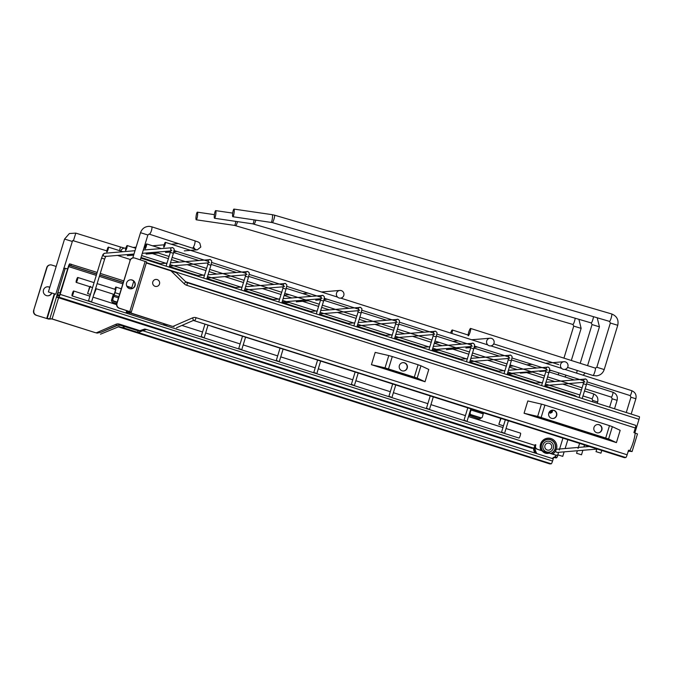 <?xml version="1.0" encoding="UTF-8"?>
<svg xmlns="http://www.w3.org/2000/svg" width="673" height="673" viewBox="0 0 673 673"><rect width="100%" height="100%" fill="white"/><g stroke="black" fill="none" stroke-linecap="round" stroke-linejoin="round"><path stroke-width="1.01" d="M576.618 453.274L581.506 454.797L576.618 453.274M126.835 247.958A2.574 0.429 107.6 0 1 125.599 250.457A2.574 0.429 107.6 0 1 125.918 248.034A2.574 0.429 107.6 0 1 127.163 245.544A2.574 0.429 107.6 0 1 126.835 247.958M596.059 451.642L600.947 453.165L596.059 451.642M146.285 246.326A2.574 0.429 107.6 0 1 145.048 248.825A2.574 0.429 107.6 0 1 145.368 246.402A2.574 0.429 107.6 0 1 146.605 243.912A2.574 0.429 107.6 0 1 146.285 246.326M165.045 244.753A2.574 0.429 107.6 0 1 163.808 247.243A2.574 0.429 107.6 0 1 164.128 244.829A2.574 0.429 107.6 0 1 165.365 242.339A2.574 0.429 107.6 0 1 165.045 244.753M557.858 454.847L562.746 456.37L557.858 454.847M108.075 249.532A2.574 0.429 107.6 0 1 106.839 252.03A2.574 0.429 107.6 0 1 107.158 249.616A2.574 0.429 107.6 0 1 108.403 247.117A2.574 0.429 107.6 0 1 108.075 249.532M73.584 290.98A2.574 0.429 -72.4 0 0 72.406 293.394A2.574 0.429 -72.4 0 0 72.053 295.893A2.574 0.429 -72.4 0 0 72.087 295.901A2.574 0.429 -72.4 0 0 73.264 293.487A2.574 0.429 -72.4 0 0 73.618 290.98A2.574 0.429 -72.4 0 0 73.584 290.98M518.967 438.039A2.574 0.429 -72.4 0 0 518.992 438.056A2.574 0.429 -72.4 0 0 519.026 438.056A2.574 0.429 -72.4 0 0 520.204 435.65A2.574 0.429 -72.4 0 0 520.557 433.143A2.574 0.429 -72.4 0 0 520.523 433.143M597.355 449.068L557.446 452.416A1.607 1.582 -94.8 0 1 555.797 450.33A1.607 1.582 -94.8 0 1 557.177 449.202L589.312 446.51M560.609 364.413A3.87 3.802 85.2 0 0 564.571 369.418A3.87 3.802 85.2 0 0 567.877 366.718A3.87 3.802 85.2 0 0 563.924 361.712A3.87 3.802 85.2 0 0 560.609 364.413M502.108 370.217A3.87 3.802 85.2 0 0 502.117 370.848M486.722 340.908A3.87 3.802 85.2 0 0 490.684 345.914A3.87 3.802 85.2 0 0 493.99 343.222A3.87 3.802 85.2 0 0 490.037 338.216A3.87 3.802 85.2 0 0 486.722 340.908M127.037 286.648L131.74 287.825L126.734 286.042M55.724 294.227L48.389 291.939L55.724 294.227M90.325 301.302L88.5 300.856L90.325 301.302M127.878 313.248L126.053 312.802L127.878 313.248M165.423 325.194L163.598 324.748L165.423 325.194M202.968 337.139L201.143 336.685L202.968 337.139M240.522 349.077L238.696 348.631L240.522 349.077M278.067 361.022L276.241 360.577L278.067 361.022M315.612 372.968L313.786 372.514L315.612 372.968M353.165 384.906L351.34 384.46L353.165 384.906M390.71 396.851L388.885 396.405L390.71 396.851M428.255 408.797L426.43 408.343L428.255 408.797M465.809 420.734L463.983 420.289L465.809 420.734M503.354 432.68L501.528 432.234L503.354 432.68M77.723 277.453A2.574 0.429 -72.4 0 0 76.537 279.867A2.574 0.429 -72.4 0 0 76.192 282.374A2.574 0.429 -72.4 0 0 76.217 282.374A2.574 0.429 -72.4 0 0 77.403 279.96A2.574 0.429 -72.4 0 0 77.748 277.461A2.574 0.429 -72.4 0 0 77.723 277.453L94.069 282.652M336.534 293.134A3.87 3.802 85.2 0 0 340.496 298.147A3.87 3.802 85.2 0 0 343.802 295.447A3.87 3.802 85.2 0 0 339.848 290.442A3.87 3.802 85.2 0 0 336.534 293.134M197.34 212.155A3.87 0.673 -81.7 0 0 196.129 215.957A3.87 0.673 -81.7 0 0 196.247 219.802A3.87 0.673 -81.7 0 0 196.272 219.802A3.87 0.673 -81.7 0 0 197.483 215.999A3.87 0.673 -81.7 0 0 197.366 212.155A3.87 0.673 -81.7 0 0 197.34 212.155L214.401 214.645M215.638 210.615A3.87 0.673 -81.7 0 0 214.435 214.426A3.87 0.673 -81.7 0 0 214.552 218.271A3.87 0.673 -81.7 0 0 214.578 218.271A3.87 0.673 -81.7 0 0 215.781 214.46A3.87 0.673 -81.7 0 0 215.671 210.615A3.87 0.673 -81.7 0 0 215.638 210.615L232.707 213.105M450.624 333.068A3.87 0.639 107.6 0 1 452.281 329.98A3.87 0.639 107.6 0 1 451.835 333.455M233.943 209.084A3.87 0.673 -81.7 0 0 232.732 212.887A3.87 0.673 -81.7 0 0 232.85 216.731A3.87 0.673 -81.7 0 0 232.883 216.731A3.87 0.673 -81.7 0 0 234.086 212.929A3.87 0.673 -81.7 0 0 233.968 209.084A3.87 0.673 -81.7 0 0 233.943 209.084L272.237 214.679A3.87 0.673 -81.7 0 0 272.212 214.679L274.475 215.167A3.87 0.648 -73.7 0 0 274.433 215.158M470.099 332.067A3.87 0.639 107.6 0 1 468.24 335.81A3.87 0.639 107.6 0 1 468.719 332.184A3.87 0.639 107.6 0 1 470.578 328.441A3.87 0.639 107.6 0 1 470.099 332.067M543.767 396.094L555.881 399.947M552.752 410.177L552.096 412.322L550.506 413.18L551.894 412.112L552.483 410.168M548.932 412.684L550.506 413.18M198.619 286.143L186.48 282.374M634.841 432.907L638.997 419.338L146.445 262.663M131.647 287.851L131.37 288.776M548.991 412.557L550.295 412.97M131.386 287.825L131.201 288.423A2.835 0.471 -72.4 0 0 131.084 288.818A4.509 4.442 -94.8 0 0 134.793 285.689A4.509 4.442 -94.8 0 0 130.318 279.833M608.72 439.292A2.835 0.471 107.6 0 1 608.451 440.083M133.977 287.22A1.287 1.27 -94.8 0 1 134.398 286.597M639.35 416.671L140.825 258.104L639.316 416.671A2.835 0.471 107.6 0 1 639.35 416.671A2.835 0.471 107.6 0 1 638.997 419.338M551.549 410.311L551.187 411.396A1.287 1.27 135.4 0 1 549.563 412.229L549.218 412.12M608.855 440.218A12.955 12.745 -94.8 0 1 608.897 439.376M608.628 440.142A12.955 12.745 -94.8 0 1 608.661 439.486M608.914 440.235A12.888 12.678 -94.8 0 1 608.956 439.402M550.977 453.518L542.455 450.809A7.361 7.243 -94.8 0 1 550.556 439.612A7.361 7.243 -94.8 0 1 550.977 453.518L555.637 455.066A2.574 2.532 85.2 0 0 556.605 455.175L556.882 455.158A2.574 2.532 -94.8 0 1 555.915 455.049M531.805 448.277A2.835 0.471 -72.4 0 0 531.838 448.294A2.835 0.471 -72.4 0 0 531.872 448.302L533.605 448.151A2.835 0.471 -72.4 0 0 534.934 445.408L535.161 444.668L535.893 444.903L535.313 445.905A2.574 2.532 85.2 0 0 536.987 449.135L542.455 450.809M536.987 449.135L543.86 451.457M555.637 455.066L548.89 453.055M480.572 418.059L480.169 418.867M535.313 445.905L535.615 444.92L535.136 444.769M97.19 272.447L69.689 263.875A2.835 0.471 107.6 0 0 68.36 266.617L59.863 294.404L59.258 295.657L57.508 295.8L57.668 294.589L59.569 295.195M503.488 425.832L498.844 424.352L500.779 418.345M500.695 418.32L500.199 419.927M90.46 294.454L87.574 293.537L89.745 286.908L90.569 286.505M90.434 286.353L89.644 286.782L88.929 289.112M93.53 295.43L96.029 289.34L95.633 288.557L114.124 294.438M468.862 415.325L479.235 418.934L480.833 418.076M480.354 418.749L480.488 418.328M113.358 294.194L111.407 300.57L112.24 302.202L116.69 303.616M114.864 289.264L115.764 287.026A5.409 0.892 -72.4 0 1 115.823 287.035L121.233 288.751M558.59 452.323L557.816 454.864A2.574 2.532 -94.8 0 1 556.882 455.158M96.289 275.392L68.638 266.592L60.141 294.387A2.835 0.471 107.6 0 1 58.812 297.13L57.07 297.281A2.835 0.471 107.6 0 1 57.037 297.273A2.835 0.471 107.6 0 1 57.398 294.614L57.693 293.63L57.668 294.589M537.256 449.11A2.574 2.532 -94.8 0 1 535.59 445.879M492.745 435.692L483.391 432.714L492.745 435.692A1.287 1.27 -94.8 0 1 492.19 435.33M471.723 429.004L462.368 426.026L471.723 429.004A1.287 1.27 -94.8 0 1 471.159 428.642M57.971 293.605A1.287 1.27 -94.8 0 1 59.073 292.713L58.795 292.73A1.287 1.27 85.2 0 0 57.693 293.63M60.292 292.999L59.561 292.763A1.287 1.27 -94.8 0 0 59.073 292.713M68.638 266.592L69.243 265.347L96.693 274.079M69.874 263.858L69.243 265.347M123.639 280.868L100.26 273.423M123.193 282.34L99.806 274.904M96.735 273.928L70.867 265.7L71.313 264.22M69.42 265.33L70.867 265.7M118.448 297.861L113.796 296.381L112.601 299.695L113.451 296.625A6.444 1.06 107.6 0 1 113.939 295.026L114.747 292.528A3.87 0.639 -72.4 0 0 115.352 288.507A3.87 0.639 -72.4 0 0 115.31 288.507M113.796 296.381A4.896 0.808 107.6 0 1 114.158 295.161L118.818 296.642M119.584 294.135L114.974 292.662L114.158 295.161M114.974 292.662A5.409 0.892 -72.4 0 0 115.823 287.035M112.938 299.451A1.287 1.237 53.7 0 0 113.813 301.05L117.144 302.11M112.601 299.695A1.287 1.237 53.7 0 0 113.476 301.294L117.052 302.429M483.517 412.86A4.896 0.808 -72.4 0 0 483.214 413.878L482.364 416.957A1.287 1.237 53.7 0 1 481.91 417.605L481.574 417.857A1.287 1.237 53.7 0 1 480.472 418.034L470.78 414.947A1.287 1.237 53.7 0 1 469.905 413.348L469.51 413.23M483.214 413.878L471.1 410.034L469.905 413.348L470.764 410.278A6.444 1.06 107.6 0 1 471.167 408.923M471.1 410.034A4.896 0.808 107.6 0 1 471.403 409.007M470.25 413.104A1.287 1.237 53.7 0 0 471.125 414.703L480.816 417.782A1.287 1.237 53.7 0 0 481.91 417.605M96.029 289.34L95.642 288.557M92.563 287.581L90.678 286.976L89.854 287.379L89.745 286.908M87.574 293.537L89.854 287.379M498.844 424.352L501.032 418.429M484.089 432.756L483.879 432.773A1.287 1.27 -94.8 0 1 483.391 432.714M463.058 426.059L462.847 426.085A1.287 1.27 -94.8 0 1 462.368 426.026M535.439 453.181A12.955 12.745 -94.8 0 1 533.815 447.991M535.725 453.274A12.955 12.745 -94.8 0 1 534.025 447.68M535.817 453.299A12.888 12.678 -94.8 0 1 534.084 447.579M549.143 453.013A6.444 6.343 -94.8 0 1 543.666 451.263M548.621 453.08L548.327 453.106A6.444 6.343 -94.8 0 1 543.372 451.289M547.258 450.027A3.542 3.491 -94.8 0 1 547.999 443.112A3.542 3.491 -94.8 0 1 551.759 447.032A3.542 3.491 -94.8 0 1 547.258 450.027M597.431 424.545A4.189 4.122 -94.8 0 1 601.586 429.98A4.189 4.122 -94.8 0 1 598.137 432.89M593.981 427.456A4.189 4.122 -94.8 0 1 597.574 424.528A4.189 4.122 -94.8 0 1 601.855 429.954A4.189 4.122 -94.8 0 1 598.272 432.874A4.189 4.122 -94.8 0 1 593.981 427.456M552.239 410.168A4.189 4.122 -94.8 0 1 556.394 415.603A4.189 4.122 -94.8 0 1 552.945 418.513M548.789 413.079A4.189 4.122 -94.8 0 1 552.382 410.151A4.189 4.122 -94.8 0 1 556.664 415.578A4.189 4.122 -94.8 0 1 553.08 418.505A4.189 4.122 -94.8 0 1 548.789 413.079M402.816 362.646A4.189 4.122 -94.8 0 1 406.972 368.081A4.189 4.122 -94.8 0 1 403.522 370.983M399.367 365.548A4.189 4.122 -94.8 0 1 402.959 362.629A4.189 4.122 -94.8 0 1 407.241 368.055A4.189 4.122 -94.8 0 1 403.657 370.974A4.189 4.122 -94.8 0 1 399.367 365.548M126.591 282.963A4.509 4.442 -94.8 0 1 130.453 279.817A4.509 4.442 -94.8 0 1 135.071 285.663A4.509 4.442 -94.8 0 1 131.21 288.81A4.509 4.442 -94.8 0 1 126.591 282.963M388.792 355.563L375.189 352.4L371.429 364.699L425.025 381.742L428.785 369.443L420.953 365.792L417.193 378.091L385.032 367.862L388.792 355.563L392.283 356.547L388.523 368.846M193.395 320.441L624.401 457.657L625.789 457.539A2.835 0.471 107.6 0 0 627.127 454.797L628.515 450.245L629.886 450.574A55.035 54.151 85.2 0 0 635.236 433.067L633.907 432.613L635.32 427.994A2.835 0.471 107.6 0 0 635.674 425.328A2.835 0.471 107.6 0 0 635.64 425.328L187.195 282.685M146.335 263.017L170.774 270.782A1.035 1.018 -94.8 0 1 171.178 271.026L184.2 283.762A6.705 6.595 85.2 0 0 186.816 285.335L635.32 427.994M627.127 454.797L196.087 317.69A5.157 5.073 85.2 0 0 192.571 317.875L173.684 326.111A2.574 2.532 -94.8 0 1 171.926 326.203L128.846 312.331M541.429 404.111L527.825 400.948L524.065 413.247L616.418 442.624L620.178 430.325L612.354 426.674L608.594 438.973L537.668 416.41L541.429 404.111L544.92 405.096L541.159 417.395M628.481 450.346L630.096 450.86M171.926 326.203L128.526 312.499L127.02 311.91L129.847 311.658L119.247 308.268A3.87 3.802 -94.8 0 1 116.749 303.422L117.018 303.397A3.87 3.802 85.2 0 0 119.525 308.242L131.328 312.112L146.63 261.957M629.112 451.204L632.082 451.549L637.482 433.917M628.616 451.011L630.542 451.103A56.313 55.413 85.2 0 0 630.559 451.061M631.981 451.566L630.433 450.86M635.236 433.067L637.381 433.942M128.795 312.482L131.328 312.112M192.571 317.875A2.835 0.48 66.4 0 1 193.201 320.516L176.419 327.827M184.2 283.762L185.681 281.777L176.469 272.775L170.774 270.782M117.018 303.397L130.099 260.611A3.87 3.802 85.2 0 1 134.861 258.079L146.664 261.94M130.099 260.611L116.749 303.422M129.83 260.628A3.87 3.802 -94.8 0 1 133.136 257.936L133.414 257.91M423.25 381.179L414.063 377.082L388.245 368.871L373.204 365.262M371.429 364.699L385.032 367.862M425.025 381.742L417.193 378.091M414.332 377.057L418.093 364.758L392.283 356.547M418.093 364.758L420.953 365.792M614.642 442.06L605.456 437.955L540.882 417.42L525.84 413.811M524.065 413.247L537.668 416.41M616.418 442.624L608.594 438.973M605.734 437.938L609.494 425.639L544.92 405.096M609.494 425.639L612.354 426.674M158.222 285.806A3.542 3.491 85.2 0 0 155.85 279.421A3.542 3.491 85.2 0 0 152.88 284.199A3.542 3.491 85.2 0 0 158.222 285.806M470.562 414.854L469.148 414.408M96.836 333.135L96.996 332.546A2.574 2.532 -94.8 0 1 95.238 332.639L51.838 318.943L48.607 319.069L36.157 315.242L46.723 318.497L54.235 293.941M60.057 292.923L67.687 268.83M95.238 332.639L52.107 318.918L58.576 297.76M553.5 457.32L556.108 457.934L556.84 457.623L555.393 457.16L553.786 457.295M556.84 457.623L558.068 455.024M555.36 457.144L556.319 455.184M140.27 330.771L119.399 324.134A5.157 5.073 85.2 0 0 115.882 324.31L96.996 332.546L97.249 333.076L100.916 332.319L117.472 325.404L120.274 325.252L123.496 326.195L123.041 327.675L551.229 463.806L549.833 463.916L118.801 326.817A2.835 0.471 -72.4 0 0 118.801 326.817L123.041 327.675M123.908 327.936L124.354 326.455L123.496 326.195M124.354 326.455L138.89 331.023L140.598 330.401L142.348 330.847L138.436 332.504M100.47 334.203L118.894 326.641M118.137 326.817L119.819 326.733M551.229 463.806A2.835 0.471 -72.4 0 0 552.558 461.055L553.24 458.843L146.537 329.476L142.348 330.847M145.965 329.333L144.804 329.038L140.598 330.401M144.804 329.038L146.537 329.476M138.024 330.805L137.57 332.285M67.443 268.754L63.691 268.334M52.107 318.918L46.723 318.497M56.179 266.458L51.771 265.053A3.87 3.802 -94.8 0 0 47.009 267.585L33.65 310.396A3.87 3.802 85.2 0 0 36.157 315.242M51.51 293.159A4.509 4.442 -94.8 0 1 47.976 295.792M47.219 286.807A4.509 4.442 -94.8 0 1 49.76 287.464M50.315 264.884L50.046 264.91A3.87 3.802 85.2 0 0 46.731 267.61L33.65 310.396M51.745 293.235A4.509 4.442 -94.8 0 1 48.111 295.784A4.509 4.442 -94.8 0 1 43.493 289.945A4.509 4.442 -94.8 0 1 49.802 287.304M36.435 315.216A3.87 3.802 -94.8 0 1 33.928 310.371M597.624 401.941L592.762 400.452L591.92 398.778L582.978 395.934M597.254 403.287L597.666 401.924C598.448 398.088 597.052 395.404 593.477 393.865A2.574 0.429 107.6 0 1 593.477 393.865A2.574 0.429 107.6 0 1 593.157 396.288A2.574 0.429 107.6 0 1 591.946 398.786A2.574 0.429 107.6 0 1 591.92 398.778M617.074 400.309L612.211 398.82M612.893 392.233A2.574 0.429 107.6 0 1 612.926 392.233A2.574 0.429 107.6 0 1 612.598 394.656A2.574 0.429 107.6 0 1 611.395 397.154A2.574 0.429 107.6 0 1 611.362 397.146L585.157 388.809M635.834 398.736L630.971 397.247M631.661 390.66A2.574 0.429 107.6 0 1 631.686 390.66A2.574 0.429 107.6 0 1 631.367 393.074A2.574 0.429 107.6 0 1 630.155 395.573A2.574 0.429 107.6 0 1 630.121 395.573L587.066 381.877M577.182 396.902L574.717 395.446A2.574 0.429 107.6 0 1 574.717 395.446A2.574 0.429 107.6 0 1 574.792 396.136M147.841 234.978L140.514 232.69C142.045 228.542 145.006 226.431 149.372 226.347L151.652 226.767A3.87 0.984 -72 0 0 151.585 226.751M149.221 234.103A3.87 0.984 -72 0 0 149.263 234.12A3.87 0.984 -72 0 0 149.33 234.128A3.87 0.984 -72 0 0 151.467 230.486A3.87 0.984 -72 0 0 151.652 226.767L194.741 240.774C199.788 242.633 197.601 241.615 199.814 243.096L200.815 247.025L197.357 249.784L184.301 250.878M140.304 259.803L147.909 234.944L149.011 234.069L192.343 248.127A3.87 0.984 -72 0 0 194.556 244.501A3.87 0.984 -72 0 0 194.741 240.774M125.927 248.017L124.253 248.16A3.87 3.802 85.2 0 0 120.879 251.088M124.774 248.16L120.408 246.991L119.567 250.667M120.408 246.991L75.813 233.11L73.5 240.48M75.813 233.11L69.386 233.523L64.558 239.066L71.935 241.338M194.665 248.943A3.87 3.802 85.2 0 0 197.357 249.784M91.578 301.798L104.643 259.071L101.564 258.129C103.583 253.065 102.506 254.731 104.786 253.25L135.004 250.709M133.986 254.032L105.055 256.463A1.607 1.582 -94.8 0 1 103.339 254.68A1.607 1.582 -94.8 0 1 104.786 253.25M171.851 250.735L170.875 249.675L170.311 252.358L173.398 253.3L169.167 267.122M170.866 249.893A1.607 1.582 -94.8 0 1 172.768 247.664M209.404 262.68L208.428 261.612L207.864 264.304L210.943 265.246L206.72 279.068M208.42 261.839A1.607 1.582 -94.8 0 1 210.312 259.601M246.949 274.626L245.973 273.558L245.409 276.241L248.488 277.183L244.265 291.005M245.965 273.776A1.607 1.582 -94.8 0 1 247.866 271.547M284.494 286.572L283.518 285.503L282.954 288.187L286.042 289.129L281.81 302.951M283.51 285.722A1.607 1.582 -94.8 0 1 285.411 283.493M322.047 298.509L321.071 297.441L320.508 300.133L323.587 301.075L319.364 314.897M321.063 297.668A1.607 1.582 -94.8 0 1 322.956 295.43M359.592 310.455L358.616 309.387L358.053 312.079L361.132 313.012L356.909 326.834M358.608 309.605A1.607 1.582 -94.8 0 1 360.509 307.376M397.137 322.401L396.161 321.332L395.598 324.016L398.685 324.958L394.454 338.78M396.153 321.551A1.607 1.582 -94.8 0 1 398.054 319.322M434.691 334.338L433.715 333.278L433.151 335.962L436.23 336.904L432.007 350.726M433.706 333.497A1.607 1.582 -94.8 0 1 435.599 331.267M472.236 346.284L471.26 345.215L470.696 347.907L473.775 348.85L469.552 362.663M471.251 345.442A1.607 1.582 -94.8 0 1 473.153 343.205M509.781 358.229L508.805 357.161L508.241 359.845L511.329 360.787L507.097 374.609M508.796 357.38A1.607 1.582 -94.8 0 1 510.698 355.151M547.334 370.167L546.358 369.107L545.795 371.79L548.874 372.733L544.65 386.554M546.35 369.326A1.607 1.582 -94.8 0 1 548.243 367.096M584.879 382.113L583.903 381.044L583.34 383.736L586.419 384.678L582.195 398.492M583.895 381.271A1.607 1.582 -94.8 0 1 585.796 379.034M196.247 219.802L234.515 225.405A3.87 0.673 -81.7 0 0 234.515 225.405A3.87 0.673 -81.7 0 0 234.541 225.405A3.87 0.673 -81.7 0 0 235.777 221.375M235.659 225.64A3.87 0.648 -73.7 0 0 235.693 225.657A3.87 0.648 -73.7 0 0 235.735 225.665A3.87 0.648 -73.7 0 0 237.535 221.627M572.866 324.436A3.87 0.648 -73.7 0 0 572.9 324.453A3.87 0.648 -73.7 0 0 572.942 324.453A3.87 0.648 -73.7 0 0 574.187 322.207A3.87 0.648 -73.7 0 0 575.196 318.228M234.515 225.405L572.9 324.453L573.741 326.102L581.135 328.365L571.318 360.484M558.741 372.867A3.87 0.639 107.6 0 1 558.245 374.819A3.87 0.639 107.6 0 1 558.237 374.844M214.552 218.271L252.812 223.865A3.87 0.673 -81.7 0 0 252.812 223.865A3.87 0.673 -81.7 0 0 252.838 223.865A3.87 0.673 -81.7 0 0 254.083 219.835M253.957 224.101A3.87 0.648 -73.7 0 0 253.999 224.126A3.87 0.648 -73.7 0 0 254.041 224.126A3.87 0.648 -73.7 0 0 255.841 220.096M252.812 223.865L591.205 322.914A3.87 0.648 -73.7 0 0 591.205 322.914A3.87 0.648 -73.7 0 0 591.247 322.922A3.87 0.648 -73.7 0 0 592.492 320.668A3.87 0.648 -73.7 0 0 593.502 316.689M591.205 322.914L592.047 324.571L599.441 326.826L587.571 365.649M577.165 370.461A3.87 0.639 107.6 0 1 576.593 373.136M271.093 222.317A3.87 0.673 -81.7 0 0 271.118 222.326A3.87 0.673 -81.7 0 0 271.143 222.326A3.87 0.673 -81.7 0 0 272.355 218.523A3.87 0.673 -81.7 0 0 272.237 214.679M272.262 222.57A3.87 0.648 -73.7 0 0 272.296 222.586A3.87 0.648 -73.7 0 0 272.338 222.586A3.87 0.648 -73.7 0 0 274.037 218.935A3.87 0.648 -73.7 0 0 274.475 215.167L611.681 313.963A3.87 0.648 -73.7 0 0 611.639 313.954M609.469 321.358A3.87 0.648 -73.7 0 0 609.511 321.383A3.87 0.648 -73.7 0 0 609.553 321.383A3.87 0.648 -73.7 0 0 611.244 317.732A3.87 0.648 -73.7 0 0 611.681 313.963C616.821 316.049 618.84 319.826 617.747 325.295L604.211 369.561L596.875 367.273L595.336 368.123A3.87 0.639 107.6 0 1 594.848 371.748A3.87 0.639 107.6 0 1 593.039 375.5A3.87 0.639 107.6 0 1 592.989 375.492L567.591 367.416M232.85 216.731L272.296 222.586L609.511 321.383L610.352 323.032L617.747 325.295M595.294 368.123A3.87 0.639 107.6 0 1 595.336 368.123L470.578 328.441M132.068 288.582L131.479 288.397M608.114 439.006L537.197 416.452M416.722 378.133L384.552 367.904M609.418 440.394A12.888 12.678 -94.8 0 1 609.444 439.629M609.713 440.487A12.627 12.425 -94.8 0 1 609.73 439.763M629.474 450.658A12.627 12.425 -94.8 0 1 628.119 451.533M628.018 451.861L629.743 450.75A12.888 12.678 -94.8 0 1 628.018 451.852M543.018 445.013A5.493 5.401 -94.8 0 1 549.782 441.412A5.493 5.401 -94.8 0 1 553.341 448.294A5.493 5.401 -94.8 0 1 546.577 451.894A5.493 5.401 -94.8 0 1 543.018 445.013M550.632 453.434A7.176 7.067 85.2 0 0 550.447 439.789A7.176 7.067 85.2 0 0 542.682 450.91M556.369 449.514A8.48 8.337 85.2 0 0 550.994 438.535A8.48 8.337 85.2 0 0 541.016 450.304M552.642 454.006A8.48 8.337 85.2 0 0 555.73 450.902M122.747 283.804L99.36 276.367M534.934 445.408L60.141 294.387M531.872 448.302L57.07 297.281M533.605 448.151L58.812 297.13M99.755 275.055L123.142 282.492M115.487 288.742L115.066 288.608L115.487 288.742M542.648 451.053A6.444 6.343 -94.8 0 0 547.872 453.148L548.302 453.106A6.444 6.343 -94.8 0 1 548.285 453.106A6.444 6.343 -94.8 0 1 543.296 451.272M549.193 453.148A6.705 6.595 -94.8 0 1 542.11 450.868M555.805 456.252A12.888 12.678 -94.8 0 1 552.323 458.549L555.805 456.26M556.091 455.663A12.627 12.425 -94.8 0 1 551.969 458.439M534.884 453.005A12.888 12.678 -94.8 0 1 533.395 448.168L534.884 453.005M536.474 453.509A12.888 12.678 -94.8 0 1 534.555 446.51M536.911 453.644A12.627 12.425 -94.8 0 1 534.917 445.484M625.789 457.539L193.731 320.525M196.087 317.69A2.835 0.471 107.6 0 1 194.758 320.441A2.322 2.28 85.2 0 0 193.227 320.499M186.816 285.335A2.835 0.471 -72.4 0 0 187.17 282.668A2.835 0.471 -72.4 0 0 187.136 282.668A3.87 3.802 85.2 0 1 185.698 281.827M127.054 311.893L127.374 310.85L127.02 311.91M173.684 326.111A2.835 0.48 66.4 0 1 173.987 326.859M193.883 320.34L193.201 320.516A2.835 0.48 66.4 0 1 193.176 320.525L176.444 327.827M635.674 425.328L185.63 281.76M145.158 261.351L129.822 311.515M119.399 324.134L119.188 325.084M96.996 332.546L97.249 333.076M115.882 324.31L116.614 325.48L100.916 332.319M118.726 325.101L117.8 325.177A3.87 3.802 85.2 0 0 116.614 325.48L117.472 325.404M552.558 461.055L142.449 330.611M54.664 294.042L47.16 318.607M49.945 318.371L65.289 268.199M576.576 453.291L577.35 450.742M578.048 448.462L579.596 443.414M592.341 401.722L592.736 400.418M579.907 394.958L549.269 385.217M548.975 385.124L545.433 383.997M542.362 383.021L511.724 373.271M511.43 373.179L507.879 372.051M504.809 371.075L474.179 361.325M473.876 361.233L470.334 360.105M467.264 359.13L436.626 349.388M436.331 349.295L432.789 348.168M429.719 347.184L399.081 337.442M398.786 337.35L395.236 336.222M392.166 335.247L361.536 325.496M361.233 325.404L357.691 324.277M354.621 323.301L320.146 312.339M317.076 311.355L282.593 300.394M279.522 299.418L245.048 288.448M241.977 287.472L207.503 276.502M204.432 275.526L169.949 264.565M166.879 263.589L141.608 255.547M593.477 393.865L584.484 391.005M581.413 390.029L562.729 384.09M554.687 381.532L546.939 379.067M543.868 378.091L525.176 372.144M517.133 369.586L509.394 367.122M506.323 366.146L487.631 360.198M479.588 357.641L471.84 355.176M468.77 354.2L450.086 348.261M442.043 345.695L434.295 343.238M431.225 342.254L412.532 336.315M404.49 333.758L396.75 331.293M393.68 330.317L374.987 324.369M366.945 321.812L359.197 319.347M356.126 318.371L337.442 312.432M329.4 309.866L321.652 307.41M318.581 306.425L299.889 300.486M291.846 297.929L284.107 295.464M281.036 294.488L262.344 288.54M254.301 285.983L246.554 283.518M243.483 282.542L224.799 276.595M216.756 274.037L209.009 271.572M205.938 270.596L187.245 264.657M179.203 262.1L171.464 259.635M168.393 258.659L149.7 252.712M135.744 248.27L127.163 245.544M581.506 454.797L582.885 450.279M583.895 446.965L584.509 444.979M614.525 408.78L617.116 400.292C617.898 396.456 616.502 393.772 612.926 392.233L586.654 383.879M596.017 451.659L596.8 449.11M609.612 407.215L612.186 398.786L611.362 397.146M582.086 387.833L568.719 383.585M568.424 383.492L547.612 376.872M544.541 375.896L531.174 371.639M530.871 371.546L510.058 364.926M506.988 363.95L493.62 359.693M493.326 359.601L472.513 352.98M469.443 352.004L456.075 347.756M455.781 347.663L434.968 341.043M431.898 340.067L418.53 335.81M418.227 335.718L397.415 329.097M394.344 328.121L380.977 323.864M380.682 323.772L359.87 317.151M356.799 316.175L322.325 305.214M319.254 304.23L284.772 293.268M281.701 292.292L247.227 281.322M244.156 280.347L209.682 269.385M206.611 268.401L172.128 257.439M169.058 256.463L155.69 252.207M583.575 382.903L582.17 382.457M574.128 379.892L549.101 371.933M546.03 370.958L544.625 370.512M536.583 367.954L511.556 359.988M508.485 359.012L507.08 358.566M499.038 356.009L474.011 348.05M470.932 347.075L469.527 346.62M461.485 344.063L436.457 336.105M433.387 335.129L431.982 334.683M423.94 332.126L398.912 324.159M395.842 323.183L394.437 322.737M386.395 320.18L361.367 312.222M358.288 311.237L356.883 310.791M348.841 308.234L323.814 300.276M320.743 299.3L319.339 298.854M311.296 296.297L286.269 288.33M283.198 287.354L281.794 286.908M273.751 284.351L248.724 276.393M245.645 275.408L244.24 274.963M236.198 272.405L211.171 264.447M208.1 263.471L206.695 263.025M198.653 260.468L173.626 252.501M170.555 251.525L169.15 251.079M161.108 248.522L146.605 243.912M600.947 453.165L601.771 450.473M631.181 414.072L635.876 398.719C636.658 394.883 635.262 392.199 631.686 390.66L564.815 369.393M626.269 412.515L630.946 397.205L630.121 395.573M583.76 380.825L549.521 369.931M546.207 368.88L511.976 357.994M508.662 356.942L474.423 346.048M471.117 344.997L436.878 334.102M433.563 333.051L399.333 322.165M396.018 321.105L361.78 310.219M358.473 309.168L324.235 298.274M320.92 297.222L286.69 286.336M283.375 285.276L249.136 274.391M245.83 273.339L211.591 262.445M208.277 261.393L174.046 250.507M561.644 368.383L490.928 345.888M487.757 344.879L340.74 298.114M337.568 297.113L165.365 242.339M559.288 450.035L562.931 438.115M130.377 259.517L117.489 255.42M574.717 395.446L544.836 385.94M535.927 383.105L507.291 373.995M498.373 371.16L469.737 362.049M460.828 359.214L432.192 350.111M423.283 347.276L394.647 338.166M385.73 335.331L357.094 326.22M348.185 323.385L319.549 314.283M310.64 311.448L282.004 302.337M273.087 299.502L244.45 290.391M235.542 287.556L206.905 278.454M197.997 275.619L169.36 266.508M160.443 263.673L141.01 257.49M133.641 255.151L130.941 254.285M122.898 251.727L108.403 247.117M562.746 456.37L564.125 451.852M565.135 448.538L567.844 439.679M72.053 295.893L518.992 438.056M73.618 290.98L89.93 296.17M93 297.146L116.572 304.65M181.92 325.429L202.573 331.999M205.644 332.975L240.126 343.945M243.197 344.921L277.671 355.891M280.742 356.867L315.216 367.828M318.287 368.812L352.77 379.774M355.84 380.75L390.315 391.72M393.385 392.696L427.86 403.657M430.93 404.641L465.413 415.603M468.484 416.579L502.958 427.548M506.029 428.524L520.557 433.143M551.38 370.529L549.395 370.688M546.022 370.974L539.805 371.496M532.621 372.102L520.355 373.128M513.171 373.734L507.215 374.23M563.924 361.712L545.534 363.26M532.074 364.387L526.774 364.833M513.314 365.961L509.654 366.272M477.494 347.024L474.196 347.302M470.789 347.588L465.918 348M458.734 348.597L446.468 349.632M439.284 350.229L432.344 350.818M490.037 338.216L471.647 339.756M458.195 340.883L452.887 341.329M439.435 342.464L434.405 342.885M55.783 294.194L72.625 240.555L106.839 250.869M132.774 257.986L140.514 232.69M177.108 251.483L173.811 251.761M170.412 252.039L165.533 252.451M158.348 253.056L146.091 254.083M133.649 255.126L127.332 255.656M64.558 239.066L48.389 291.939M178.446 243.609L171.27 244.215M164.136 244.812L152.502 245.788M145.376 246.385L144.384 246.469M136.089 247.168L133.061 247.42M192.343 248.127L195.077 249.119L193.454 247.109M131.74 287.825L133.759 281.221M104.643 259.071L105.888 256.085M143.299 250.019L172.826 247.672C174.526 249.582 174.509 247.841 173.398 253.3M88.5 300.856L101.564 258.129M170.311 252.358L166.096 266.146M142.281 253.334L170.69 250.953M170.479 262.832L210.38 259.61C212.071 261.528 212.054 259.786 210.943 265.246M126.053 312.802L126.709 310.64M158.769 263.816L167.022 263.118M207.864 264.304L203.65 278.092M169.47 266.146L208.235 262.891M129.132 313.744L129.418 312.785M208.033 274.769L247.925 271.556C249.624 273.465 249.607 271.732 248.488 277.183M163.598 324.748L163.901 323.755M196.314 275.753L204.575 275.064M245.409 276.241L241.195 290.029M207.015 278.092L245.788 274.836M166.677 325.69L166.971 324.731M245.578 286.715L285.47 283.501C287.169 285.411 287.152 283.67 286.042 289.129M201.143 336.685L204.962 324.193M233.868 287.699L242.12 287.009M282.954 288.187L278.74 301.975M244.56 290.038L283.333 286.782M204.222 337.627L208.033 325.168M283.123 298.661L323.023 295.439C324.714 297.357 324.697 295.615 323.587 301.075M238.696 348.631L242.499 336.189M271.412 299.645L279.665 298.947M320.508 300.133L316.293 313.921M282.113 301.975L320.878 298.719M241.775 349.573L245.569 337.173M320.676 310.598L360.568 307.384C362.267 309.294 362.251 307.561 361.132 313.012M276.241 360.577L280.044 348.134M308.957 311.582L317.219 310.892M358.053 312.079L353.838 325.858M319.658 313.921L358.431 310.665M279.32 361.519L283.114 349.11M358.221 322.544L398.113 319.33C399.812 321.24 399.796 319.498 398.685 324.958M313.786 372.514L317.589 360.08M346.511 323.528L354.764 322.838M395.598 324.016L391.383 337.804M357.203 325.867L395.976 322.611M316.865 373.456L320.659 361.056M395.766 334.489L435.667 331.267C437.357 333.185 437.341 331.444 436.23 336.904M351.34 384.46L355.142 372.026M384.056 335.474L392.309 334.775M433.151 335.962L428.937 349.75M394.757 337.804L433.521 334.548M354.419 385.402L358.213 373.002M433.319 346.435L473.212 343.213C474.911 345.123 474.894 343.39 473.775 348.85M388.885 396.405L392.687 383.963M421.601 347.411L429.862 346.721M470.696 347.907L466.482 361.687M432.302 349.75L471.075 346.494M391.964 397.348L395.758 384.939M470.864 358.373L510.757 355.159C512.456 357.069 512.439 355.327 511.329 360.787M426.43 408.343L430.232 395.909M459.154 359.357L467.407 358.667M508.241 359.845L504.027 373.633M469.847 361.695L508.62 358.44M429.509 409.285L433.303 396.885M508.409 370.318L548.31 367.096C550.001 369.014 549.984 367.273 548.874 372.733M463.983 420.289L467.785 407.855M496.699 371.303L504.952 370.604M545.795 371.79L541.58 385.579M507.4 373.633L546.165 370.377M467.062 421.231L470.856 408.831M545.963 382.264L585.855 379.042C587.554 380.952 587.537 379.219 586.419 384.678M501.528 432.234L505.33 419.792M534.244 383.24L542.505 382.55M583.34 383.736L579.125 397.516M544.945 385.579L583.718 382.323M504.607 433.176L508.401 420.768M76.192 282.374L90.678 286.976M97.139 283.627L115.478 289.457M327.305 299.249L323.999 299.527M320.6 299.813L315.73 300.225M308.545 300.831L296.28 301.857M289.096 302.463L282.155 303.043M339.848 290.442L321.458 291.981M307.998 293.117L302.699 293.563M289.239 294.69L284.208 295.111M573.741 326.102L563.949 358.137M564.765 376.914L566.296 375.273M578.906 319.313L581.135 328.365M592.047 324.571L580.202 363.311M468.105 335.011L452.281 329.98M583.222 375.248L585.089 372.977M597.203 317.774L599.441 326.826M604.211 369.561C602.89 373.263 600.299 375.366 596.421 375.879L592.989 375.492M610.352 323.032L596.816 367.298M558.666 364.573L493.704 343.911M57.037 297.273L531.838 448.294M95.945 288.524L96.054 288.995M624.367 457.657L211.751 326.413M549.807 463.916L117.926 326.716"/></g></svg>
